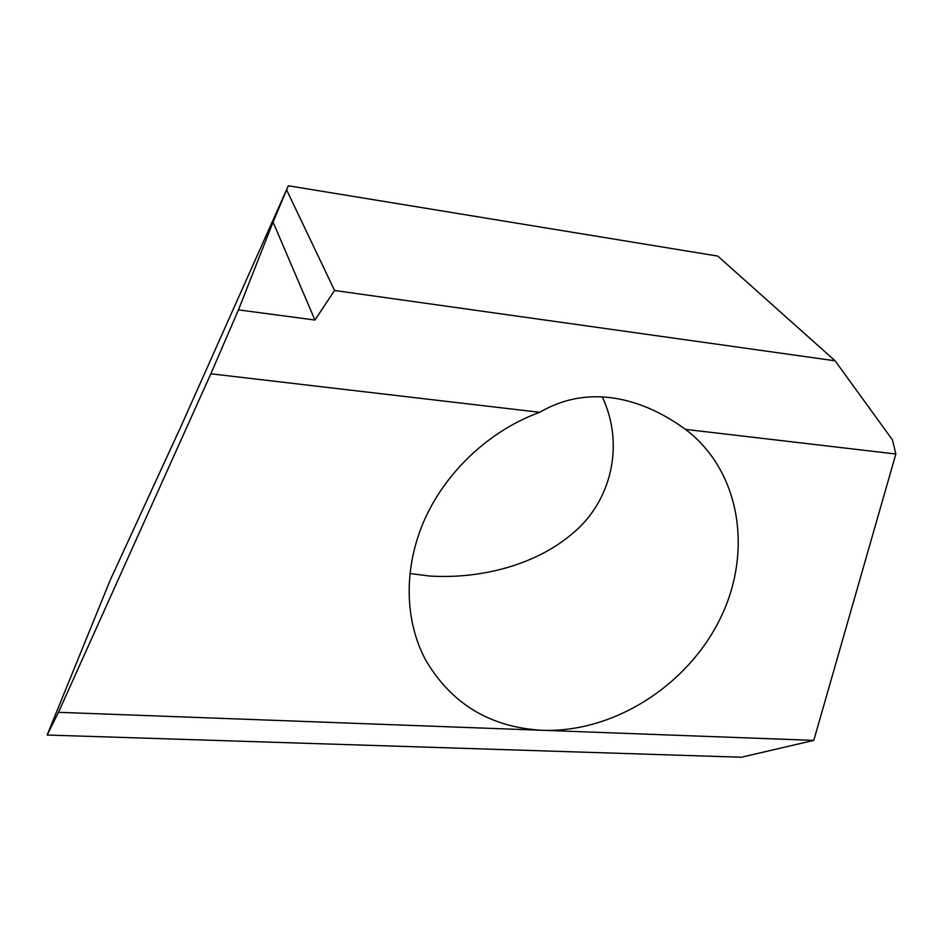 <?xml version="1.0" encoding="UTF-8"?>
<svg xmlns="http://www.w3.org/2000/svg" width="943" height="943" viewBox="0 0 943 943"><rect width="100%" height="100%" fill="white"/><g stroke="black" fill="none" stroke-linecap="round" stroke-linejoin="round"><path stroke-width="1.41" d="M813.797 740.385L741.422 757.229L47.15 735.033L58.478 712.319L542.614 730.306C490.737 727.548 451.815 704.232 425.835 660.383C404.358 620.577 403.274 567.344 424.869 519.004C446.652 470.746 490.277 430.22 539.726 412.303C561.686 399.455 585.344 394.575 610.663 397.663C632.93 400.516 654.996 409.085 676.862 423.395L685.502 429.383C740.927 471.37 753.068 552.515 719.957 619.162C687.011 685.974 613.351 732.782 542.614 730.306L813.797 740.385L895.85 454.007L892.443 439.886L835.109 360.804L334.576 290.479L314.927 320.031L238.449 309.882L273.057 222.135L314.927 320.031M47.15 735.033L110.083 580.452L180.832 426.731L288.358 185.771L717.776 256.083L835.109 360.804M539.726 412.303L210.843 373.793L238.449 309.882M895.85 454.007L685.502 429.383M58.478 712.319L210.843 373.793M409.84 573.485L429.501 576.02C479.881 579.202 535.471 565.387 572.766 533.302C610.887 501.817 625.126 445.355 602.294 396.932M288.358 185.771L273.057 222.135M334.576 290.479L286.684 190.05"/></g></svg>
